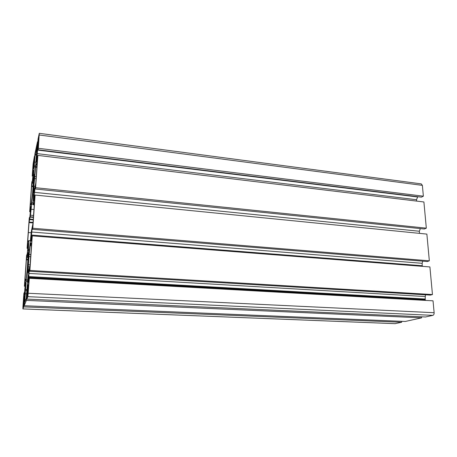 <?xml version="1.0" encoding="UTF-8"?>
<svg xmlns="http://www.w3.org/2000/svg" width="457" height="457" viewBox="0 0 457 457"><rect width="100%" height="100%" fill="white"/><g stroke="black" fill="none" stroke-linecap="round" stroke-linejoin="round"><path stroke-width="0.69" d="M33.184 190.518L33.093 190.792C32.624 191.791 33.652 179.384 34.075 178.927C34.498 177.95 33.675 188.678 33.184 190.518M36.663 156.243L36.189 162.326L36.663 156.243M24.147 298.073L23.558 305.693L23.027 307.03L23.764 296.964L24.175 295.862L24.147 298.073M31.202 234.372L30.733 240.748L31.202 234.372M25.603 283.254L25.152 289.447L25.603 283.254M28.357 244.352L27.906 250.39L28.357 244.352M33.647 202.811L33.738 203.965L34.515 201.303L32.973 223.484L31.327 231.356L29.197 252.407L28.305 255.931L28.728 240.622L28.294 242.13L28.237 240.845L27.603 243.101L29.042 222.61L30.493 215.201L32.75 193.477L33.527 190.718L33.133 204.759L33.675 202.811M33.241 219.4L29.814 219.103M28.62 240.982L28.26 240.959M37.8 146.28L38.371 138.785L39.131 135.238L38.399 145.246L37.788 147.982L37.8 146.28L38.165 146.326M30.893 244.306L31.664 242.359L30.065 265.311L28.305 272.755L28.265 266.785L29.128 254.486L30.265 244.895L30.825 243.027L30.893 244.306M26.255 298.238L24.707 302.117L26.198 279.901L27.072 272.315L27.928 269.116L27.934 275.897L26.255 298.238M25.506 279.238L24.918 280.609L26.397 259.85L27.957 252.658L27.991 258.176L27.14 270.213L26.06 279.33L25.581 280.729L25.506 279.238M36.571 150.976L35.972 150.901L36.908 146.194L35.686 165.171L34.646 174.705L33.687 179.344L33.624 174.368L35.092 154.992L35.972 150.901M30.899 203.719L30.225 206.016L31.613 186.479L33.287 177.465L33.378 181.795L32.578 193.094L31.487 202.577L30.956 204.73L30.899 203.719L31.202 203.748M36.486 164.737L37.268 161.607L35.783 183.051L33.898 192.677L33.904 186.148L35.612 167.451L36.36 163.846L36.463 164.817L37.034 164.8M27.7 268.453L27.666 268.545C27.163 269.693 28.14 256.891 28.591 256.308C29.071 255.137 28.185 267.219 27.7 268.453M33.607 170.095L33.161 175.865L33.607 170.095M33.978 194.671L33.504 200.891L33.978 194.671M28.305 284.785L28.797 283.466L28.797 284.248L28.128 293.897L27.409 296.09L28.305 284.785L28.762 284.814M31.019 206.65L30.573 212.551L31.019 206.65M33.292 162.675L33.921 160.23L32.67 171.518L33.292 162.675L33.744 162.726M28.334 275.411L27.866 281.952L28.334 275.411M26.894 299.107L425.524 316.981L432.882 315.353C433.756 315.016 434.173 314.136 434.133 312.714L433.036 300.82L29.328 278.302L28.311 283.249L29.242 270.024L29.779 268.453L29.579 271.275L29.876 270.43L32.276 235.863L31.436 235.806L32.127 228.586L32.687 226.603L32.498 229.328L32.801 228.26L35.103 195.059L33.995 201.32L34.206 196.053L34.898 188.867L35.469 186.507L35.298 188.992L35.617 187.707L37.857 155.397L36.714 162.189L36.914 157.237L37.6 150.079L38.194 147.365L38.022 149.765L38.348 148.285L39.279 133.33L38.074 138.951L36.828 153.815L36.531 154.74L36.549 153.049L37.468 141.807L34.949 153.701L33.778 167.759L33.51 168.576L33.532 166.925L34.406 156.26L33.087 164.04L32.23 176.088L33.19 170.272L32.984 174.928L32.356 181.532L31.864 183.714L32.03 181.36L31.773 182.532L29.688 211.762L30.619 206.393L30.402 211.323L29.774 217.955L29.299 219.823L29.471 217.401L29.219 218.406L27.089 248.34L27.997 243.284L27.768 248.505L27.134 255.166L26.677 256.703L26.603 255.183L24.392 286.231L25.266 281.666L25.026 287.202L24.387 293.885L23.953 295.073L23.89 293.285L22.936 306.687L22.901 308.921L23.741 306.864L24.986 291.977L25.152 294.142L24.204 305.722L26.375 300.392L27.014 289.195L27.688 284.637L27.9 286.836L26.894 299.107L27.888 296.667L29.328 278.302M27.98 285.134L27.688 285.117M27.974 285.357L27.603 285.339M27.1 296.176L26.672 296.153M24.204 305.722L405.25 321.465L421.622 317.844L421.531 316.804M421.622 317.844L26.375 300.392M25.232 292.651L24.912 292.634M24.404 302.894L24.021 302.877M394.979 323.665L401.697 322.254L401.623 321.317M401.697 322.254L23.741 306.864M24.575 292.663L24.124 292.646M25.284 283.02L24.809 282.997M25.112 285.579L24.627 285.556M25.061 286.265L24.392 286.231M27.266 254.378L26.843 254.349M27.986 245.032L27.511 244.998M27.808 247.511L27.334 247.477M27.768 248.385L27.089 248.34M29.865 217.435L29.471 217.401M30.573 208.501L30.105 208.461M30.413 210.768L29.945 210.723M30.345 211.825L29.688 211.762M32.384 181.4L32.03 181.36M33.11 172.735L32.653 172.683M32.984 174.94L32.493 174.882M32.87 176.156L32.23 176.088M34.766 156.305L34.406 156.26M34.641 159.853L34.155 159.796M34.578 160.71L33.978 160.641M37.868 141.859L37.468 141.807M37.748 145.606L37.206 145.537M37.68 146.554L37.006 146.474M38.022 149.765L421.405 197.161L423.371 196.19L422.371 185.371L421.251 183.88L39.308 133.33M423.371 196.19L38.348 148.285M416.63 201.097L416.504 199.726L417.652 196.99L418.121 196.756M37.6 156.54L37 156.465M37.503 157.305L36.914 157.237M37.48 157.642L36.926 157.574M35.298 188.992L424.319 229.003L426.324 228.163L423.907 201.971L37.857 155.397M426.324 228.163L35.617 187.707M419.515 233.367L419.32 231.242L420.377 228.597M35.023 195.373L34.292 195.299M34.835 196.116L34.206 196.053M34.778 196.499L34.212 196.441M32.498 229.328L427.306 261.53L429.34 260.827L426.872 234.098L35.103 195.059M429.34 260.827L32.801 228.26M422.154 266.322L422.188 263.306L422.725 261.153M422.405 265.751L31.522 235.064M32.144 236.303L31.436 236.246L31.436 235.806M29.579 271.275L430.38 295.108L432.459 294.554L429.906 266.928L32.276 235.863L31.213 241.41L31.436 236.246M432.459 294.554L29.876 270.43M425.507 300.403L425.119 299.603L425.433 294.816M425.381 299.032L28.631 276.548M425.119 299.603L28.545 277.279M425.473 300.015L28.545 277.77M24.21 296.987L23.764 296.964M24.152 297.998L23.65 297.975M34.269 204.662L33.201 204.559M33.578 195.019L32.521 194.911M33.064 202.874L31.647 202.737M33.035 204.21L31.527 204.068M33.921 209.512L31.162 209.255M33.504 215.47L30.493 215.201M33.395 217.046L30.099 216.755M33.372 217.406L30.042 217.115M33.207 219.897L29.734 219.594M33.047 222.393L29.105 222.056M33.007 222.947L29.042 222.61M31.087 232.739L28.363 232.522M29.505 249.716L28.305 249.631M29.379 250.813L28.26 250.739M34.321 203.959L33.755 203.908M38.811 140.048L38.239 139.973M38.896 138.854L38.371 138.785M31.51 244.444L30.933 244.398M31.47 244.986L30.265 244.895M31.407 245.82L30.133 245.729M30.785 254.6L29.128 254.486M30.636 256.765L28.957 256.651M30.099 264.86L28.391 264.752M29.676 266.877L28.265 266.785M27.991 272.366L27.072 272.315M27.649 279.981L26.198 279.901M27.551 281.335L26.078 281.255M26.86 289.572L25.495 289.504M26.797 290.481L25.449 290.412M26.563 293.822L25.301 293.76M26.038 279.393L25.541 279.364M27.991 254.372L27.454 254.338M27.991 254.846L27.38 254.806M27.991 256.88L27.134 256.823M27.991 257.342L27.06 257.285M27.934 259.399L26.455 259.302M27.888 259.947L26.397 259.85M36.326 154.575L35.155 154.432M36.292 155.14L35.092 154.992M35.897 162.178L34.595 162.029M35.617 165.982L34.246 165.828M35.509 167.016L34.155 166.862M34.669 174.483L33.624 174.368M34.555 175.454L33.578 175.351M33.35 179.944L32.733 179.881M33.355 180.481L32.653 180.406M33.344 182.617L32.407 182.52M33.304 183.143L32.327 183.04M33.053 186.056L31.676 185.913M33.007 186.622L31.613 186.479M36.903 166.656L35.749 166.525M36.834 167.588L35.612 167.451M36.206 176.665L34.601 176.488M36.063 178.733L34.435 178.556M35.086 186.273L33.904 186.148M34.772 188.118L33.789 188.016M28.528 288.19L27.911 288.156M27.723 295.302L27.414 295.291M33.709 163.258L33.23 163.206M434.133 312.714L28.288 293.263M432.882 315.353L27.888 296.667M27.957 285.933L27.397 285.899M27.734 289.23L27.014 289.195M25.209 293.177L24.718 293.154M25.004 296.273L24.364 296.245M395.305 323.665L22.907 308.909M33.875 166.965L33.532 166.925M36.908 153.095L36.549 153.049M422.371 185.371L39.273 135.004M417.652 196.99L37.6 150.079M416.504 199.726L37.2 153.621M37.114 160.476L36.726 160.43M35.303 188.907L34.898 188.867M419.32 231.242L34.498 192.357M34.486 199.441L34.007 199.395M32.544 228.62L32.127 228.586M422.188 263.306L31.733 232.025M31.801 239.337L31.225 239.297M29.665 270.047L29.242 270.024M425.159 296.524L28.848 273.406M28.905 280.952L28.323 280.924M34.252 204.862L33.133 204.759M33.567 193.579L32.87 193.511M28.648 240.879L28.248 240.845M30.396 240.748L28.78 240.622M34.315 204.016L33.738 203.965M31.504 244.472L30.922 244.432M27.991 271.384L27.454 271.355M26.083 279.256L25.529 279.221M31.219 203.668L30.893 203.633M37.028 164.88L36.463 164.817M395.265 323.676L22.901 308.921"/></g></svg>
